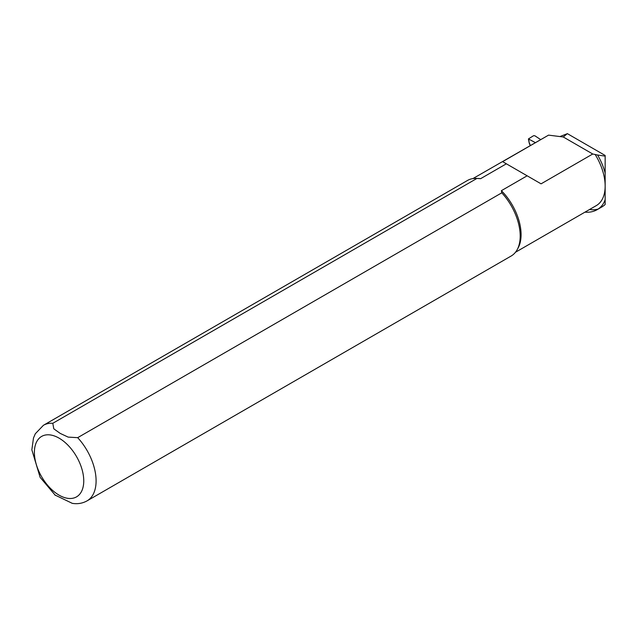 <?xml version="1.0" encoding="UTF-8"?>
<svg xmlns="http://www.w3.org/2000/svg" width="637" height="637" viewBox="0 0 637 637"><rect width="100%" height="100%" fill="white"/><g stroke="black" fill="none" stroke-linecap="round" stroke-linejoin="round"><path stroke-width="0.96" d="M540.574 139.527L534.801 135.737L533.535 135.713L528.423 138.93L535.279 142.584M528.718 139.256L529.18 142.919L528.423 138.93M584.949 212.153A54.973 31.739 -120 0 0 597.156 209.669A54.973 31.739 -120 0 0 598.143 209.055C601.487 206.802 603.82 203.649 605.15 199.612L605.15 173.137A42.974 24.811 -120 0 0 597.594 155.022L592.744 154.003L563.259 136.979L548.553 135.132L472.925 178.591M559.931 136.565L567.368 133.651L605.15 155.46L605.15 173.137M605.15 199.612L605.15 204.509A54.973 31.739 60 0 1 601.782 206.993L597.156 209.669M597.594 155.022L605.15 156.129M567.368 133.651L563.259 136.979M592.744 154.003L541.068 183.838L527.149 175.804L501.391 190.678A42.544 24.564 60 0 1 518.096 248.008L517.133 249.752A43.634 25.193 60 0 1 511.161 256.018L87.062 500.865A43.634 25.193 60 0 0 77.69 437.667L501.789 192.82L501.391 190.678M52.799 423.294A43.634 25.193 60 0 0 43.427 425.293L467.526 180.446A43.634 25.193 60 0 1 475.943 178.4L477.933 178.448A42.544 24.564 60 0 1 480.609 178.679L476.898 178.448L52.799 423.294L53.803 428.82L60.196 433.399L68.143 437.101L77.69 437.667M548.553 135.132L502.633 161.647L506.367 163.805L480.609 178.679M506.367 163.805L527.149 175.804M501.789 192.82A43.634 25.193 60 0 1 517.133 249.752M475.943 178.4A43.634 25.193 60 0 1 476.898 178.448M72.299 503.349L54.862 494.973M529.443 143.11L530.31 145.459M595.125 154.425A42.544 24.564 60 0 1 605.15 186.1A42.544 24.564 60 0 1 596.343 205.576L515.46 252.268M598.143 209.055A46.907 27.08 60 0 1 589.543 209.501M59.074 438.145A34.908 20.153 60 0 1 80.453 493.229A34.908 20.153 60 0 1 37.702 468.553A34.908 20.153 60 0 1 59.074 438.145M529.18 142.919L530.151 145.547M43.427 425.293L35.322 433.741L33.482 438.009L31.85 449.81L40.123 477.328L55.363 495.371M72.061 503.31C77.443 504.233 82.444 503.421 87.062 500.865"/></g></svg>
